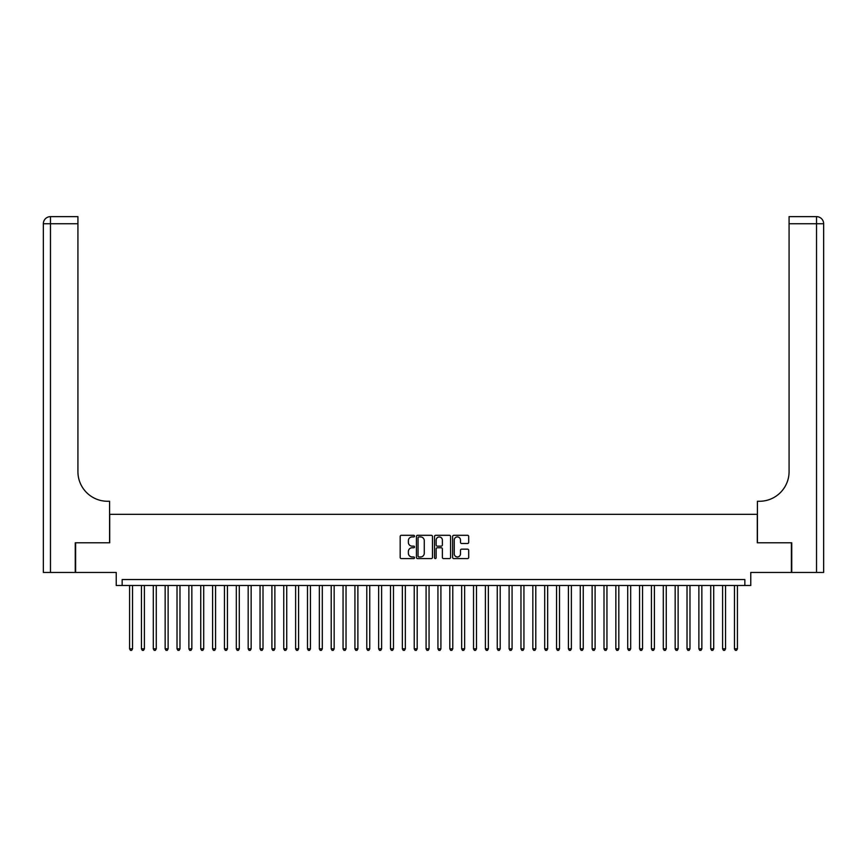 <?xml version="1.0" encoding="UTF-8"?>
<svg xmlns="http://www.w3.org/2000/svg" width="867" height="867" viewBox="0 0 867 867"><rect width="100%" height="100%" fill="white"/><g stroke="black" fill="none" stroke-linecap="round" stroke-linejoin="round"><path stroke-width="1.3" d="M414.524 536.12A0.813 0.813 0 0 0 413.711 535.307L401.334 535.307A1.16 1.16 0 0 0 400.175 536.467L400.175 557.427A1.16 1.16 0 0 0 401.334 558.586L413.711 558.586A0.813 0.813 0 0 0 414.524 557.774A0.813 0.813 0 0 0 413.711 556.961L412.107 556.961A3.728 3.728 0 0 1 408.379 553.233L408.379 551.488A3.728 3.728 0 0 1 412.107 547.76L413.711 547.76A0.813 0.813 0 0 0 414.524 546.947A0.813 0.813 0 0 0 413.711 546.134L412.107 546.134A3.728 3.728 0 0 1 408.379 542.406L408.379 540.661A3.728 3.728 0 0 1 412.107 536.933L413.711 536.933A0.813 0.813 0 0 0 414.524 536.12M467.519 543.511A1.16 1.16 0 0 0 468.689 542.352L468.689 536.467A1.16 1.16 0 0 0 467.519 535.307L453.788 535.307A1.16 1.16 0 0 0 452.617 536.467L452.617 557.427A1.16 1.16 0 0 0 453.788 558.586L467.519 558.586A1.16 1.16 0 0 0 468.689 557.427L468.689 550.317A1.16 1.16 0 0 0 467.519 549.158L461.645 549.158A1.16 1.16 0 0 0 460.485 550.317L460.485 553.84A3.11 3.11 0 0 1 457.364 556.961A3.11 3.11 0 0 1 454.254 553.84L454.254 540.043A3.11 3.11 0 0 1 457.364 536.933A3.11 3.11 0 0 1 460.485 540.043L460.485 542.352A1.16 1.16 0 0 0 461.645 543.511L467.519 543.511M744.84 585.496L750.768 585.496L750.768 572.448L791.387 572.448L791.387 542.796L757.292 542.796L757.292 514.326L109.708 514.326L109.708 542.796L75.613 542.796L75.613 572.448L116.232 572.448L116.232 585.496L744.84 585.496L744.84 579.557L122.16 579.557L122.16 585.496M432.481 536.467A1.16 1.16 0 0 0 431.322 535.307L417.58 535.307A1.16 1.16 0 0 0 416.42 536.467L416.42 557.427A1.16 1.16 0 0 0 417.58 558.586L431.322 558.586A1.16 1.16 0 0 0 432.481 557.427L432.481 536.467M435.678 535.307L449.42 535.307A1.16 1.16 0 0 1 450.58 536.467L450.58 557.427A1.16 1.16 0 0 1 449.42 558.586L443.546 558.586A1.16 1.16 0 0 1 442.376 557.427L442.376 548.919A1.16 1.16 0 0 0 441.216 547.76L437.315 547.76A1.16 1.16 0 0 0 436.144 548.919L436.144 557.774A0.813 0.813 0 0 1 435.332 558.586A0.813 0.813 0 0 1 434.519 557.774L434.519 536.467A1.16 1.16 0 0 1 435.678 535.307M418.859 536.933A0.813 0.813 0 0 0 418.046 537.746L418.046 556.137A0.813 0.813 0 0 0 418.859 556.961L420.549 556.961A3.728 3.728 0 0 0 424.277 553.233L424.277 540.661A3.728 3.728 0 0 0 420.549 536.933L418.859 536.933M442.376 540.108A3.11 3.11 0 0 0 439.266 536.987A3.11 3.11 0 0 0 436.144 540.108L436.144 544.964A1.16 1.16 0 0 0 437.315 546.134L441.216 546.134A1.16 1.16 0 0 0 442.376 544.964L442.376 540.108M129.573 585.496L129.573 648.83L132.543 648.83L132.543 585.496M132.543 648.83L131.654 650.369L130.462 650.369L129.573 648.83M75.256 542.796L109.589 542.796L109.589 501.278L107.573 501.278A29.651 29.651 0 0 1 77.922 471.626L77.922 223.751L50.47 223.751L50.47 572.448L75.256 572.448L75.256 542.796M50.47 572.448L43.35 572.448L43.35 223.751A7.12 7.12 0 0 1 50.47 216.631L77.922 216.631L77.922 223.751M107.573 501.278A29.651 29.651 0 0 1 77.922 471.626M50.47 216.631A7.12 7.12 0 0 0 43.35 223.751L50.47 223.751L50.47 216.631M791.744 542.796L757.411 542.796L757.411 501.278L759.427 501.278A29.651 29.651 0 0 0 789.078 471.626L789.078 216.631L816.53 216.631A7.12 7.12 0 0 1 823.65 223.751L823.65 572.448L791.744 572.448L791.744 542.796M759.427 501.278A29.651 29.651 0 0 0 789.078 471.626M141.44 585.496L141.44 648.83L144.399 648.83L144.399 585.496M144.399 648.83L143.51 650.369L142.329 650.369L141.44 648.83M153.296 585.496L153.296 648.83L156.266 648.83L156.266 585.496M156.266 648.83L155.377 650.369L154.185 650.369L153.296 648.83M165.153 585.496L165.153 648.83L168.122 648.83L168.122 585.496M168.122 648.83L167.233 650.369L166.041 650.369L165.153 648.83M177.02 585.496L177.02 648.83L179.978 648.83L179.978 585.496M179.978 648.83L179.09 650.369L177.908 650.369L177.02 648.83M188.876 585.496L188.876 648.83L191.845 648.83L191.845 585.496M191.845 648.83L190.957 650.369L189.765 650.369L188.876 648.83M200.743 585.496L200.743 648.83L203.702 648.83L203.702 585.496M203.702 648.83L202.813 650.369L201.632 650.369L200.743 648.83M212.599 585.496L212.599 648.83L215.569 648.83L215.569 585.496M215.569 648.83L214.669 650.369L213.488 650.369L212.599 648.83M224.455 585.496L224.455 648.83L227.425 648.83L227.425 585.496M227.425 648.83L226.536 650.369L225.344 650.369L224.455 648.83M236.323 585.496L236.323 648.83L239.281 648.83L239.281 585.496M239.281 648.83L238.392 650.369L237.211 650.369L236.323 648.83M248.179 585.496L248.179 648.83L251.148 648.83L251.148 585.496M251.148 648.83L250.26 650.369L249.067 650.369L248.179 648.83M260.046 585.496L260.046 648.83L263.004 648.83L263.004 585.496M263.004 648.83L262.116 650.369L260.934 650.369L260.046 648.83M271.902 585.496L271.902 648.83L274.872 648.83L274.872 585.496M274.872 648.83L273.972 650.369L272.791 650.369L271.902 648.83M283.758 585.496L283.758 648.83L286.728 648.83L286.728 585.496M286.728 648.83L285.839 650.369L284.647 650.369L283.758 648.83M295.625 585.496L295.625 648.83L298.584 648.83L298.584 585.496M298.584 648.83L297.695 650.369L296.514 650.369L295.625 648.83M307.482 585.496L307.482 648.83L310.451 648.83L310.451 585.496M310.451 648.83L309.562 650.369L308.37 650.369L307.482 648.83M319.338 585.496L319.338 648.83L322.307 648.83L322.307 585.496M322.307 648.83L321.419 650.369L320.237 650.369L319.338 648.83M331.205 585.496L331.205 648.83L334.163 648.83L334.163 585.496M334.163 648.83L333.275 650.369L332.094 650.369L331.205 648.83M343.061 585.496L343.061 648.83L346.031 648.83L346.031 585.496M346.031 648.83L345.142 650.369L343.95 650.369L343.061 648.83M354.928 585.496L354.928 648.83L357.887 648.83L357.887 585.496M357.887 648.83L356.998 650.369L355.817 650.369L354.928 648.83M366.784 585.496L366.784 648.83L369.754 648.83L369.754 585.496M369.754 648.83L368.865 650.369L367.673 650.369L366.784 648.83M378.641 585.496L378.641 648.83L381.61 648.83L381.61 585.496M381.61 648.83L380.721 650.369L379.54 650.369L378.641 648.83M390.508 585.496L390.508 648.83L393.466 648.83L393.466 585.496M393.466 648.83L392.578 650.369L391.396 650.369L390.508 648.83M402.364 585.496L402.364 648.83L405.333 648.83L405.333 585.496M405.333 648.83L404.445 650.369L403.253 650.369L402.364 648.83M414.231 585.496L414.231 648.83L417.19 648.83L417.19 585.496M417.19 648.83L416.301 650.369L415.12 650.369L414.231 648.83M426.087 585.496L426.087 648.83L429.057 648.83L429.057 585.496M429.057 648.83L428.168 650.369L426.976 650.369L426.087 648.83M437.943 585.496L437.943 648.83L440.913 648.83L440.913 585.496M440.913 648.83L440.024 650.369L438.832 650.369L437.943 648.83M449.81 585.496L449.81 648.83L452.769 648.83L452.769 585.496M452.769 648.83L451.88 650.369L450.699 650.369L449.81 648.83M461.667 585.496L461.667 648.83L464.636 648.83L464.636 585.496M464.636 648.83L463.747 650.369L462.555 650.369L461.667 648.83M473.534 585.496L473.534 648.83L476.492 648.83L476.492 585.496M476.492 648.83L475.604 650.369L474.422 650.369L473.534 648.83M485.39 585.496L485.39 648.83L488.359 648.83L488.359 585.496M488.359 648.83L487.46 650.369L486.279 650.369L485.39 648.83M497.246 585.496L497.246 648.83L500.216 648.83L500.216 585.496M500.216 648.83L499.327 650.369L498.135 650.369L497.246 648.83M509.113 585.496L509.113 648.83L512.072 648.83L512.072 585.496M512.072 648.83L511.183 650.369L510.002 650.369L509.113 648.83M520.969 585.496L520.969 648.83L523.939 648.83L523.939 585.496M523.939 648.83L523.05 650.369L521.858 650.369L520.969 648.83M532.837 585.496L532.837 648.83L535.795 648.83L535.795 585.496M535.795 648.83L534.906 650.369L533.725 650.369L532.837 648.83M544.693 585.496L544.693 648.83L547.662 648.83L547.662 585.496M547.662 648.83L546.763 650.369L545.581 650.369L544.693 648.83M556.549 585.496L556.549 648.83L559.518 648.83L559.518 585.496M559.518 648.83L558.63 650.369L557.438 650.369L556.549 648.83M568.416 585.496L568.416 648.83L571.375 648.83L571.375 585.496M571.375 648.83L570.486 650.369L569.305 650.369L568.416 648.83M580.272 585.496L580.272 648.83L583.242 648.83L583.242 585.496M583.242 648.83L582.353 650.369L581.161 650.369L580.272 648.83M592.128 585.496L592.128 648.83L595.098 648.83L595.098 585.496M595.098 648.83L594.209 650.369L593.028 650.369L592.128 648.83M603.996 585.496L603.996 648.83L606.954 648.83L606.954 585.496M606.954 648.83L606.066 650.369L604.884 650.369L603.996 648.83M615.852 585.496L615.852 648.83L618.821 648.83L618.821 585.496M618.821 648.83L617.933 650.369L616.74 650.369L615.852 648.83M627.719 585.496L627.719 648.83L630.677 648.83L630.677 585.496M630.677 648.83L629.789 650.369L628.608 650.369L627.719 648.83M639.575 585.496L639.575 648.83L642.545 648.83L642.545 585.496M642.545 648.83L641.656 650.369L640.464 650.369L639.575 648.83M651.431 585.496L651.431 648.83L654.401 648.83L654.401 585.496M654.401 648.83L653.512 650.369L652.331 650.369L651.431 648.83M663.298 585.496L663.298 648.83L666.257 648.83L666.257 585.496M666.257 648.83L665.368 650.369L664.187 650.369L663.298 648.83M675.155 585.496L675.155 648.83L678.124 648.83L678.124 585.496M678.124 648.83L677.235 650.369L676.043 650.369L675.155 648.83M687.022 585.496L687.022 648.83L689.98 648.83L689.98 585.496M689.98 648.83L689.092 650.369L687.91 650.369L687.022 648.83M698.878 585.496L698.878 648.83L701.847 648.83L701.847 585.496M701.847 648.83L700.959 650.369L699.767 650.369L698.878 648.83M710.734 585.496L710.734 648.83L713.704 648.83L713.704 585.496M713.704 648.83L712.815 650.369L711.623 650.369L710.734 648.83M722.601 585.496L722.601 648.83L725.56 648.83L725.56 585.496M725.56 648.83L724.671 650.369L723.49 650.369L722.601 648.83M734.457 585.496L734.457 648.83L737.427 648.83L737.427 585.496M737.427 648.83L736.538 650.369L735.346 650.369L734.457 648.83M816.53 572.448L816.53 223.751L789.078 223.751M816.53 216.631L816.53 223.751L823.65 223.751"/></g></svg>
